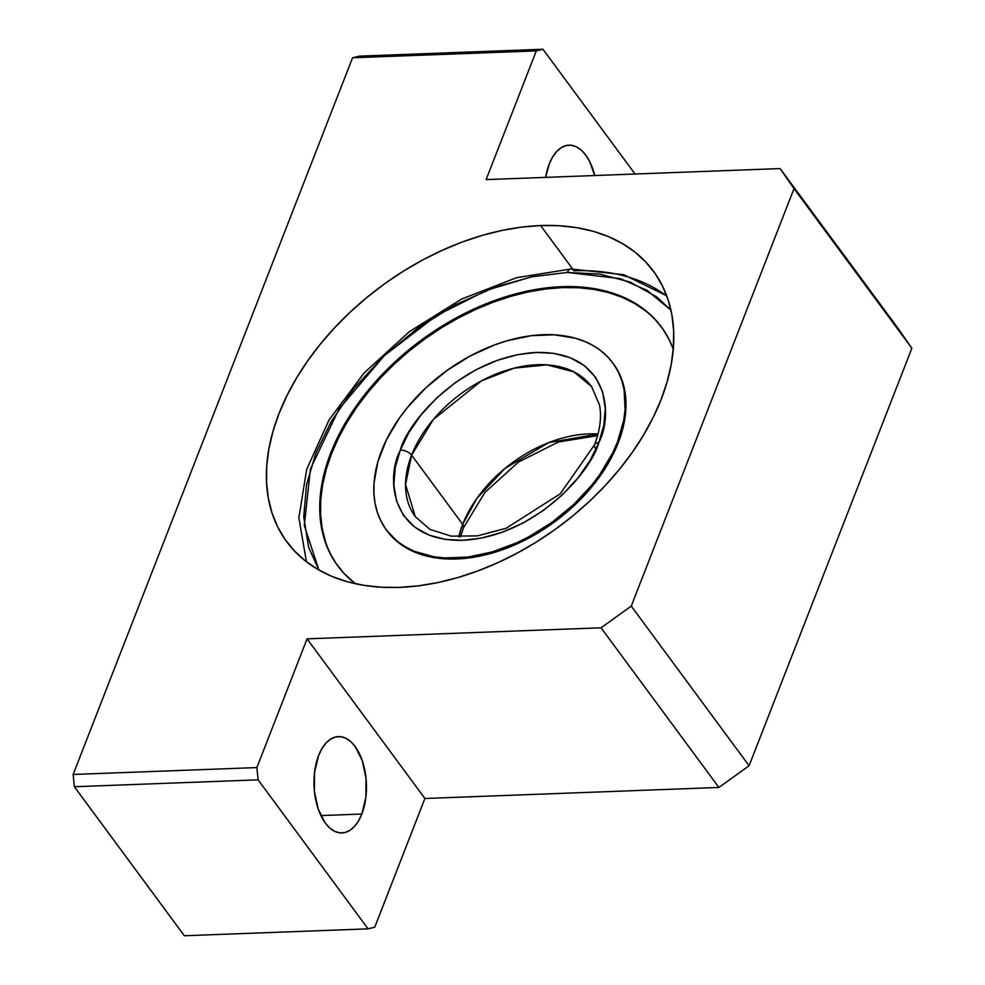 <?xml version="1.0" encoding="UTF-8"?>
<svg xmlns="http://www.w3.org/2000/svg" width="985" height="985" viewBox="0 0 985 985"><rect width="100%" height="100%" fill="white"/><g stroke="black" fill="none" stroke-linecap="round" stroke-linejoin="round"><path stroke-width="1.48" d="M549.211 164.064A48.203 26.213 -92.2 0 1 568.998 145.164A48.203 26.213 -92.2 0 1 594.706 175.539L589.658 161.503L585.73 155.064L581.236 150.089L576.323 146.777L571.214 145.251L566.079 145.571L561.142 147.738L556.562 151.641L552.536 157.157L549.211 164.064L545.641 177.374A48.203 26.213 -92.2 0 1 549.211 164.064M361.827 814.041L320.864 815.58L361.827 814.041L358.503 820.936L354.465 826.452L349.897 830.367L344.947 832.522L339.813 832.854L334.703 831.328L329.803 828.016L325.296 823.041L318.167 808.931L314.387 791.14L314.547 772.375L318.611 755.495A48.203 26.213 -92.2 0 1 338.409 736.595A48.203 26.213 -92.2 0 1 363.034 762.981A48.203 26.213 -92.2 0 1 361.827 814.041A48.203 26.213 -92.2 0 1 342.029 832.941A48.203 26.213 -92.2 0 1 317.404 806.555A48.203 26.213 -92.2 0 1 318.611 755.495L321.935 748.6L325.973 743.084L330.541 739.169L335.491 737.014L340.625 736.694L345.735 738.208L350.635 741.52L355.142 746.495L362.271 760.617L366.051 778.409L365.891 797.161L361.827 814.041M540.617 225.553L572.642 268.93L540.617 225.553L559.012 225.725L576.545 227.633L593.056 231.266L608.385 236.585L622.372 243.541L634.906 252.061L645.84 262.072L655.087 273.473L662.548 286.155L668.162 299.994L671.868 314.855L673.629 330.603L673.432 347.089L671.265 364.142L667.177 381.601L661.181 399.294L653.351 417.061L643.747 434.73L632.481 452.115L619.639 469.069L605.369 485.42L589.793 501.008L573.061 515.697L555.343 529.314L536.788 541.762L517.605 552.905L497.967 562.632L478.057 570.857L458.062 577.505L438.19 582.504L418.625 585.804L399.553 587.38A227.867 149.498 143.6 0 1 286.758 541.799A227.867 149.498 143.6 0 1 319.214 345.501A227.867 149.498 143.6 0 1 540.617 225.553A227.867 149.498 143.6 0 1 653.412 271.134A227.867 149.498 143.6 0 1 620.969 467.444A227.867 149.498 143.6 0 1 399.553 587.38L381.158 587.208L363.625 585.299L347.126 581.667L331.797 576.348L317.798 569.404L305.276 560.871L294.343 550.861L285.096 539.46L277.622 526.778L272.008 512.939L268.314 498.078L266.553 482.33L266.75 465.856L268.905 448.803L273.005 431.344L279.001 413.638L286.832 395.871L296.423 378.215L307.702 360.818L320.531 343.863L334.814 327.512L350.389 311.925L367.122 297.248L384.839 283.618L403.382 271.171L422.565 260.028L442.216 250.301L462.125 242.076L482.108 235.427L501.993 230.428L521.558 227.129L540.617 225.553M780.108 168.57L794.021 188.615L911.864 348.271L897.951 328.214L780.108 168.57L897.951 328.214L911.864 348.271L794.021 188.615L631.25 606.107L749.092 765.751L911.864 348.271L749.092 765.751L631.25 606.107L601.059 627.802L718.902 787.458L749.092 765.751L718.902 787.458L601.059 627.802L307.061 638.846L424.917 798.49L718.902 787.458L424.917 798.49L307.061 638.846L256.876 767.574L258.095 779.849L368.082 928.855L374.731 927.217L424.917 798.49L374.731 927.217L368.082 928.855L258.095 779.849L74.355 786.744L184.343 935.75L368.082 928.855L184.343 935.75L74.355 786.744L73.136 774.469L352.556 57.783L359.205 56.145L542.944 49.25L635.042 174.025L542.944 49.25L536.308 50.888L486.11 179.615L780.108 168.57L486.11 179.615L536.308 50.888L352.556 57.783L73.136 774.469L256.876 767.574L307.061 638.846L601.059 627.802L631.25 606.107L794.021 188.615L780.108 168.57M536.308 50.888L352.556 57.783L359.205 56.145L542.944 49.25L536.308 50.888M73.136 774.469L256.876 767.574L258.095 779.849L74.355 786.744L73.136 774.469M570.943 268.991A8.767 4.765 87.8 0 0 567.372 272.426L620.341 278.656L647.108 290.378L670.933 310.164L656.86 297.002L630.24 282.104L599.68 274.076L567.372 272.426L532.811 276.588L494.975 287.177L455.772 304.562L417.578 328.251L382.869 356.964L353.677 388.767L331.219 421.506L315.803 453.272L306.532 484.817L303.749 516.829L308.65 547.34L318.894 570.032L304.291 525.51L310.423 468.983L339.012 408.947L384.384 355.536L436.737 315.471L487.366 290.046L531.395 276.871L567.372 272.426A8.767 4.765 -92.2 0 1 570.943 268.991A8.767 4.765 -92.2 0 1 574.009 270.789A227.867 149.498 143.6 0 1 666.845 296.165M355.462 583.748A201.137 131.953 143.6 0 1 337.732 565.833A201.137 131.953 143.6 0 1 366.371 392.559A201.137 131.953 143.6 0 1 561.807 286.697L562.484 287.608L561.807 286.697A201.137 131.953 143.6 0 1 661.378 326.921A201.137 131.953 143.6 0 1 673.272 349.146L669.443 340.182L662.843 328.99L654.68 318.918L645.027 310.09L633.971 302.567L621.621 296.423L608.09 291.732L593.524 288.519L578.047 286.844L561.807 286.697L544.976 288.076L527.701 290.994L510.168 295.401L492.525 301.275L474.942 308.539L457.606 317.121L440.677 326.958L424.301 337.941L408.664 349.971L393.889 362.923L380.136 376.689L367.54 391.119L356.213 406.091L346.264 421.432L337.793 437.032L330.874 452.718L325.579 468.331L321.972 483.746L320.063 498.792L319.891 513.345L321.442 527.246L324.718 540.359L329.667 552.585L336.254 563.777L344.418 573.836L355.462 583.748M612.756 362.899L613.396 363.76A140.658 92.282 143.6 0 1 593.364 484.94A140.658 92.282 143.6 0 1 456.683 558.975A140.658 92.282 143.6 0 1 387.056 530.841L386.428 529.979M338.064 566.289A201.137 131.953 143.6 0 1 367.319 393.15A201.137 131.953 143.6 0 1 562.484 287.608A201.137 131.953 143.6 0 1 661.711 327.389M645.704 311.001L634.648 303.478L622.298 297.347L608.767 292.644L594.201 289.442L578.724 287.755L562.484 287.608L545.653 288.999L528.379 291.917L510.846 296.325L493.202 302.186L475.62 309.45L458.284 318.044L441.354 327.87L424.978 338.865L409.341 350.894L394.566 363.847L380.813 377.612L368.218 392.042L356.89 407.002L346.942 422.356L338.471 437.943L331.551 453.629L326.257 469.254L322.649 484.657L320.741 499.715L320.568 514.256L322.12 528.157L325.395 541.282M613.36 363.699L619.036 373.032L622.508 381.577L624.785 390.75L625.869 400.464L624.416 421.161L618.186 442.868L607.425 464.735L592.551 485.937L574.12 505.662L552.856 523.134L529.561 537.699L505.145 548.78L480.532 555.971L456.683 558.975L434.508 557.695L414.857 552.166L406.226 547.882L398.494 542.612L387.019 530.78M595.346 448.249A8.767 4.593 21.3 0 1 594.546 444.777A8.767 4.593 21.3 0 1 598.769 442.659C613.47 415.03 609.112 350.968 536.172 352.445C462.236 356.484 407.051 422.774 400.329 450.108A8.767 4.593 21.3 0 1 411.607 455.156L462.679 524.328A109.557 71.868 -36.4 0 1 598.03 434.028L548.633 442.647L504.985 468.417L476.851 498.398L462.679 524.328A8.767 4.593 21.3 0 1 463.479 527.812A8.767 4.593 -158.7 0 0 462.679 524.328L411.607 455.156L433.363 419.462L481.48 380.85L514.096 368.156L546.786 364.844L573.812 371.801L591.616 386.637L599.459 404.835C601.798 416.717 600.148 430.039 594.534 444.789L560.219 493.854L506.13 528.255L477.466 535.877L451.302 536.16L430.076 529.438L415.338 516.768L405.549 484.546L411.607 455.156A109.557 71.868 143.6 0 1 498.706 373.019A109.557 71.868 143.6 0 1 591.616 386.637M618.186 442.868L617.509 441.957A140.658 92.282 143.6 0 1 505.674 547.401A140.658 92.282 143.6 0 1 386.379 529.918A140.658 92.282 143.6 0 1 381.589 450.81A140.658 92.282 143.6 0 1 493.423 345.353A140.658 92.282 143.6 0 1 612.719 362.837A140.658 92.282 143.6 0 1 617.509 441.957L618.186 442.868M617.509 441.957L623.739 420.25L625.069 409.723L624.108 389.826L621.818 380.653L618.358 372.108L613.754 364.278L608.04 357.247L601.293 351.066L593.561 345.797L584.918 341.512L575.462 338.224L554.444 334.802L531.321 335.676L506.979 340.798L494.63 344.898L470.214 355.979L446.931 370.545L425.655 388.016L407.224 407.741L399.307 418.194L386.428 439.839L377.883 461.731L374.029 483.032L373.906 493.214L374.989 502.929L377.28 512.101L380.739 520.646L385.344 528.477L391.057 535.52L397.805 541.701L405.549 546.958L414.18 551.255L433.831 556.771L444.654 557.953L467.776 557.091L492.131 551.957L516.756 542.784L528.883 536.776L552.179 522.21L573.442 504.739L591.874 485.026L599.791 474.561L612.682 452.915L617.509 441.957M415.338 516.768A109.557 71.868 143.6 0 1 411.607 455.156A8.767 4.593 -158.7 0 0 400.329 450.108C385.627 477.737 389.986 541.787 462.925 540.309C536.862 536.271 592.047 469.98 598.769 442.659L590.446 459.81L578.33 477.491L562.558 494.667L543.818 510.168L523.195 522.961L502.018 532.343L481.591 538.069L462.925 540.309L445.479 539.423L428.98 535.089L414.599 527.037L403.493 515.438L396.462 500.897L393.815 484.423L395.317 467.136L400.329 450.108L408.652 432.944L420.78 415.264L436.54 398.1L455.292 382.599L475.915 369.794L497.08 360.412L517.507 354.686L536.172 352.445L553.619 353.332L570.13 357.666L584.499 365.718L595.605 377.329L602.635 391.858L605.283 408.344L603.78 425.618L598.769 442.659A8.767 4.593 -158.7 0 0 594.546 444.777M462.679 524.328L458.739 536.85A109.557 71.868 -36.4 0 1 462.679 524.328M666.722 295.832L623.751 274.704L570.968 268.991L516.694 277.659L461.522 299.083L409.403 331.625L364.13 372.921L329.027 419.955L306.68 469.402L298.861 517.827L306.446 561.782M597.587 435.678L558.421 441.994L518.479 462.051L484.891 492.451L463.492 527.788L460.438 536.911"/></g></svg>
